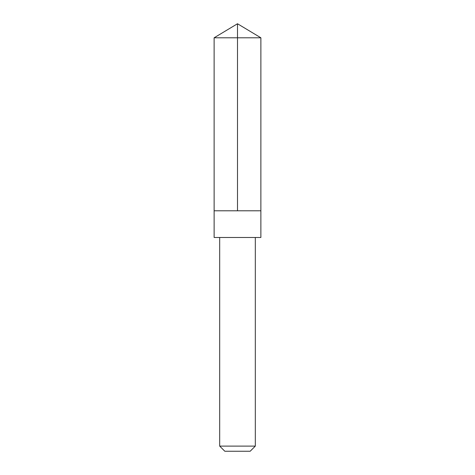 <?xml version="1.0" encoding="UTF-8"?>
<svg xmlns="http://www.w3.org/2000/svg" width="475" height="475" viewBox="0 0 475 475"><rect width="100%" height="100%" fill="white"/><g stroke="black" fill="none" stroke-linecap="round" stroke-linejoin="round"><path stroke-width="0.71" d="M216.078 210.793L260.876 210.793L260.882 37.798L214.118 37.798L214.124 210.793L260.876 210.793L260.876 237.488L214.124 237.488L214.124 210.793L216.078 210.793M260.876 237.488L214.124 237.488M255.312 237.5L255.312 446.108L219.688 446.108L219.688 237.5M255.312 446.108L250.171 451.25L224.829 451.25L219.688 446.108M237.5 210.793L237.5 23.75L214.118 37.798M237.5 23.75L260.882 37.798"/></g></svg>
